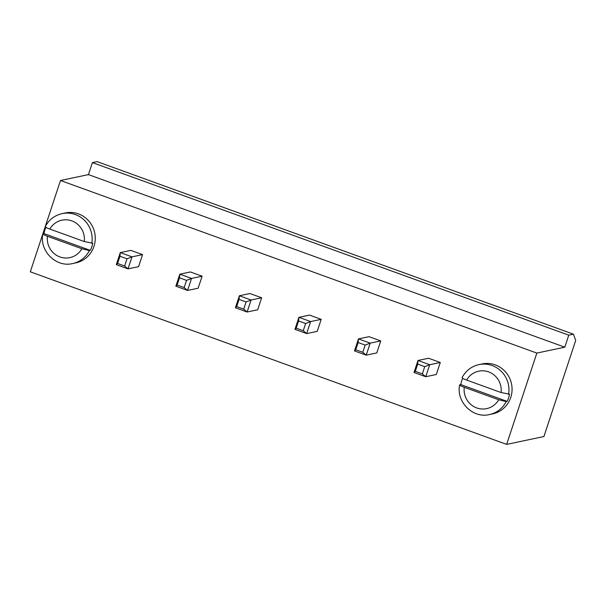 <?xml version="1.0" encoding="UTF-8"?>
<svg xmlns="http://www.w3.org/2000/svg" width="606" height="606" viewBox="0 0 606 606"><rect width="100%" height="100%" fill="white"/><g stroke="black" fill="none" stroke-linecap="round" stroke-linejoin="round"><path stroke-width="0.91" d="M568.769 335.171L564.792 347.185L88.446 174.611L60.502 180.497L30.3 271.814L506.654 444.387L543.915 436.532L575.7 340.413L573.428 334.186L568.769 335.171L92.415 162.597L88.446 174.611M564.792 347.185L536.848 353.071L60.502 180.497M536.848 353.071L506.654 444.387M362.797 352.298L355.76 349.745L354.487 350.912L366.206 355.154L370.183 343.14L365.176 345.087L362.797 352.298L366.206 355.154L376.765 352.934L380.735 340.913L369.016 336.671L358.457 338.89L370.183 343.14L380.735 340.913M428.563 358.244L440.282 362.486L436.305 374.5L425.753 376.727L414.027 372.478L418.004 360.464L428.563 358.244M190.382 271.958L202.109 276.2L198.132 288.214L187.572 290.441L175.854 286.191L179.831 274.177L190.382 271.958M249.93 293.524L261.648 297.773L257.679 309.787L247.119 312.014L235.401 307.765L239.37 295.751L249.93 293.524M303.25 330.724L296.22 328.179L294.94 329.338L306.666 333.58L310.636 321.566L305.636 323.513L303.25 330.724L306.666 333.58L317.218 331.361L321.195 319.347L309.469 315.097L298.917 317.324L310.636 321.566L321.195 319.347M130.843 250.384L142.561 254.626L138.592 266.64L128.033 268.867L116.314 264.625L120.283 252.604L130.843 250.384M573.428 334.186L97.074 161.613L92.415 162.597M354.487 350.912L358.457 338.89L358.146 342.541L365.176 345.087M422.337 373.864L424.723 366.66L417.693 364.108L415.307 371.319L422.337 373.864L425.753 376.727L429.722 364.714L440.282 362.486M424.723 366.66L429.722 364.714L418.004 360.464L417.693 364.108M175.854 286.191L177.134 285.032L184.163 287.577L187.572 290.441L191.549 278.427L202.109 276.2M184.163 287.577L186.55 280.373L191.549 278.427L179.831 274.177L179.512 277.821L177.134 285.032M243.703 309.151L246.089 301.94L239.059 299.394L236.673 306.606L243.703 309.151L247.119 312.014L251.096 300L261.648 297.773M246.089 301.94L251.096 300L239.37 295.751L239.059 299.394M294.94 329.338L298.917 317.324L298.599 320.968L305.636 323.513M124.616 266.011L127.002 258.8L119.973 256.255L117.587 263.459L124.616 266.011L128.033 268.867L132.002 256.853L142.561 254.626M127.002 258.8L132.002 256.853L120.283 252.604L119.973 256.255M355.76 349.745L358.146 342.541M415.307 371.319L414.027 372.478M508.585 394.37A25.52 24.717 78.1 0 0 478.952 364.607L482.058 363.956A25.52 24.717 78.1 0 1 511.509 383.825A25.52 24.717 78.1 0 1 492.58 413.898L489.474 414.549A25.52 24.717 78.1 0 0 506.199 401.581L507.131 401.384A25.52 24.717 78.1 0 0 508.585 397.877A25.52 24.717 78.1 0 0 509.517 394.173L501.079 392.544L466.628 380.06A19.142 18.536 78.1 0 1 488.625 371.887A19.142 18.536 78.1 0 1 501.079 392.544M186.55 280.373L179.512 277.821M236.673 306.606L235.401 307.765M296.22 328.179L298.599 320.968M91.779 243.37A25.52 24.717 78.1 0 0 62.145 213.607L65.251 212.948A25.52 24.717 78.1 0 1 94.703 232.825A25.52 24.717 78.1 0 1 75.773 262.89L72.667 263.549A25.52 24.717 78.1 0 0 89.393 250.581L90.324 250.384A25.52 24.717 78.1 0 0 91.786 246.877A25.52 24.717 78.1 0 0 92.71 243.173L84.272 241.544L49.821 229.06A19.142 18.536 78.1 0 1 71.819 220.879A19.142 18.536 78.1 0 1 84.272 241.544M117.587 263.459L116.314 264.625M489.474 414.549C472.945 418.754 456.007 401.892 459.651 384.924L460.78 384.59A25.52 24.717 78.1 0 1 461.704 380.894A25.52 24.717 78.1 0 1 462.704 378.341M72.667 263.549C56.138 267.754 39.201 250.884 42.844 233.916L43.973 233.59A25.52 24.717 78.1 0 1 44.897 229.886A25.52 24.717 78.1 0 1 45.897 227.341M460.78 384.59L507.131 401.384M464.241 387.272L498.7 399.755A19.142 18.536 78.1 0 1 476.702 407.929A19.142 18.536 78.1 0 1 464.241 387.272C461.098 386.151 459.636 385.325 459.848 384.787M506.199 401.581L498.7 399.755M462.226 377.576C462.022 378.114 463.484 378.939 466.628 380.06M43.973 233.59L90.324 250.384M47.435 236.264L81.893 248.748A19.142 18.536 78.1 0 1 59.896 256.929A19.142 18.536 78.1 0 1 47.435 236.264C44.291 235.151 42.829 234.317 43.041 233.787M89.393 250.581L81.893 248.748M45.42 226.576C45.215 227.114 46.677 227.939 49.821 229.06M478.952 364.607C471.377 366.372 465.741 370.728 462.045 377.682M62.145 213.607C54.57 215.372 48.934 219.728 45.238 226.682"/></g></svg>

